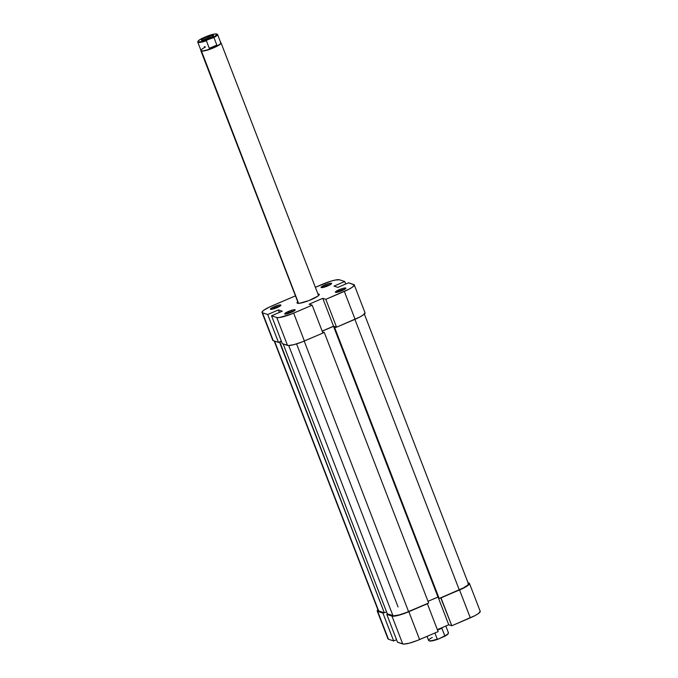 <?xml version="1.0" encoding="UTF-8"?>
<svg xmlns="http://www.w3.org/2000/svg" width="678" height="678" viewBox="0 0 678 678"><rect width="100%" height="100%" fill="white"/><g stroke="black" fill="none" stroke-linecap="round" stroke-linejoin="round"><path stroke-width="1.02" d="M325.567 286.04A4.551 0.788 -21.1 0 0 322.864 287.514A4.551 0.788 158.9 0 1 325.567 286.04L325.813 286.667L325.567 286.04A4.551 0.788 158.9 0 1 330.313 284.633A4.551 0.788 -21.1 0 0 325.567 286.04L324.906 284.955L325.567 286.04M327.771 285.904A5.636 0.975 158.9 0 1 321.228 287.591A5.636 0.975 158.9 0 1 324.906 284.955L321.109 287.26L323.762 287.303L329.601 285.04L331.593 283.396L328.915 283.557L324.906 284.955A5.636 0.975 158.9 0 1 331.576 283.599A5.636 0.975 158.9 0 1 327.771 285.904M274.878 307.77A4.551 0.788 -21.1 0 0 272.166 309.236A4.551 0.788 158.9 0 1 274.878 307.77L275.115 308.388L274.878 307.77A4.551 0.788 158.9 0 1 279.624 306.363A4.551 0.788 -21.1 0 0 274.878 307.77L274.217 306.676L274.878 307.77M277.073 307.626A5.636 0.975 158.9 0 1 270.539 309.312A5.636 0.975 158.9 0 1 274.217 306.676L270.641 308.693L270.581 309.329L272.225 309.227L278.039 307.193L280.895 305.117L279.065 305.083L274.217 306.676A5.636 0.975 158.9 0 1 280.878 305.32A5.636 0.975 158.9 0 1 277.073 307.626M289.167 312.507A4.551 0.788 -21.1 0 0 286.455 313.973A4.551 0.788 158.9 0 1 289.167 312.507L289.404 313.134L289.167 312.507A4.551 0.788 158.9 0 1 293.905 311.1A4.551 0.788 -21.1 0 0 289.167 312.507L288.506 311.422L289.167 312.507M291.362 312.372A5.636 0.975 158.9 0 1 284.819 314.05A5.636 0.975 158.9 0 1 288.506 311.422L284.701 313.719L286.514 313.965L292.32 311.939L295.184 309.854L293.354 309.821L288.506 311.422A5.636 0.975 158.9 0 1 295.167 310.058A5.636 0.975 158.9 0 1 291.362 312.372M339.856 290.786A4.551 0.788 -21.1 0 0 337.144 292.252A4.551 0.788 158.9 0 1 339.856 290.786L340.093 291.413L339.856 290.786A4.551 0.788 158.9 0 1 344.602 289.379A4.551 0.788 -21.1 0 0 339.856 290.786L339.195 289.701L339.856 290.786M342.051 290.642A5.636 0.975 158.9 0 1 335.517 292.328A5.636 0.975 158.9 0 1 339.195 289.701L335.398 291.998L337.203 292.243L343.017 290.209L345.873 288.133L344.043 288.099L339.195 289.701A5.636 0.975 158.9 0 1 345.856 288.336A5.636 0.975 158.9 0 1 342.051 290.642M311.16 299.668A11.916 2.068 158.9 0 1 297.328 303.227A11.916 2.068 158.9 0 1 297.718 301.761L297.032 302.973L299.388 303.295L309.007 300.54L317.855 296.125L319.245 294.354L317.931 293.955A11.916 2.068 158.9 0 1 319.211 294.777A11.916 2.068 158.9 0 1 311.16 299.668M322.914 333.051L312.168 305.185L293.642 313.126L304.397 340.992L322.914 333.051L312.168 305.185L291.006 314.202L279.192 317.575L276.777 317.533L271.556 315.804L282.277 311.21L278.429 309.931L267.708 314.524L262.488 312.795L273.242 340.661L278.463 342.39L267.708 314.524L262.488 312.795L262.072 311.897L263.717 310.27L269.437 307.049L295.439 295.854L271.937 305.922A14.619 2.534 158.9 0 0 262.005 312.422L272.759 340.288A14.619 2.534 -21.1 0 0 273.242 340.661L278.463 342.39L281.336 341.161L278.463 342.39L267.708 314.524L278.429 309.931L279.395 312.439L278.429 309.931L282.277 311.21L271.556 315.804L282.302 343.67L288.506 345.534L294.006 344.619L301.752 342.068L322.914 333.051M354.272 284.904L365.018 312.77A14.619 2.534 -21.1 0 1 355.086 319.27L344.331 291.404L325.813 299.337L336.568 327.203L355.086 319.27L344.331 291.404A14.619 2.534 158.9 0 0 354.272 284.904A14.619 2.534 158.9 0 0 353.789 284.531L348.568 282.802L354.255 284.879L352.552 287.057L349.085 289.15L325.813 299.337L322.787 298.337L309.143 304.185L312.168 305.185L309.143 304.185L322.787 298.337L333.542 326.203L336.568 327.203L359.84 317.016L363.306 314.923L365.01 312.744M322.626 284.201L315.363 287.311L330.567 281.277L335.22 280.056L339.5 279.794L344.721 281.523L334 286.116L337.839 287.396L348.568 282.802L337.839 287.396L334 286.116L344.721 281.523L339.5 279.794A14.619 2.534 158.9 0 0 322.626 284.201M272.819 339.763L262.488 312.795A14.619 2.534 158.9 0 1 262.005 312.422M322.16 331.084L333.542 326.203L322.16 331.084M345.687 284.031L344.721 281.523L345.687 284.031M282.302 343.67L287.523 345.399L276.777 317.533L271.556 315.804L282.302 343.67M276.777 317.533L287.523 345.399A14.619 2.534 -21.1 0 0 304.397 340.992L293.642 313.126A14.619 2.534 158.9 0 1 276.777 317.533M333.542 326.203L322.787 298.337L325.813 299.337L336.568 327.203L333.542 326.203M468.015 583.521L468.456 583.843L467.871 585.029L463.667 587.792L439.183 598.488L334.729 327.779L334.068 327.567L438.53 598.267L439.183 598.488L438.53 598.267L334.068 327.567L335.432 326.982L333.517 326.338L438.064 597.072L428.004 601.31L437.971 597.047L333.517 326.338L322.194 331.186L333.517 326.338L335.432 326.982L334.068 327.567L334.729 327.779L336.288 327.118L334.729 327.779L439.183 598.488L459.269 589.877L354.882 319.355L459.269 589.877A13.543 2.348 -21.1 0 0 468.464 583.868L364.357 314.058M283.167 343.958L387.299 613.81L392.952 615.683L288.709 345.534L392.952 615.683A13.543 2.348 -21.1 0 0 408.571 611.598L304.193 341.076L408.571 611.598L428.657 602.996L324.203 332.296L322.847 332.873L324.203 332.296L322.686 332.44L324.203 332.296L428.657 602.996L406.13 612.598L398.952 614.963L393.859 615.802L387.299 613.81L283.167 343.958M378.282 610.107L274.539 341.093L378.671 610.946L384.333 612.819L279.438 341.975L281.446 341.449L279.87 342.119L384.333 612.819L386.545 611.87L384.333 612.819L378.671 610.946A13.543 2.348 -21.1 0 1 378.222 610.598L274.183 340.975M469.473 583.478A14.619 2.534 158.9 0 1 459.54 589.97L470.295 617.836A14.619 2.534 -21.1 0 0 480.227 611.344L469.473 583.478A14.619 2.534 158.9 0 0 468.998 583.097L468.049 582.783L469.464 583.444L468.837 584.733L464.294 587.716L441.022 597.911L451.777 625.777L470.295 617.836L459.54 589.97L440.742 597.818L451.777 625.777L475.049 615.582L478.515 613.488L480.219 611.319M391.977 616.099L402.732 643.964L397.511 642.236L386.757 614.37L391.977 616.099L386.757 614.37L387.731 613.954L386.757 614.37L397.511 642.236L403.707 644.1L409.207 643.185L416.962 640.634L438.124 631.625L427.369 603.759L403.529 613.76L396.257 615.836L391.977 616.099L402.732 643.964A14.619 2.534 -21.1 0 0 419.606 639.557L438.124 631.625L427.369 603.759L408.851 611.692L419.606 639.557L408.851 611.692A14.619 2.534 158.9 0 1 391.977 616.099M383.892 612.675L382.917 613.09L377.697 611.361L377.273 610.463L377.875 609.7A14.619 2.534 158.9 0 0 377.214 610.988A14.619 2.534 158.9 0 0 377.697 611.361L382.917 613.09L393.664 640.964L396.545 639.727L393.664 640.964L388.443 639.227L393.664 640.964L382.917 613.09L383.892 612.675M388.028 638.329L377.697 611.361L388.443 639.227A14.619 2.534 -21.1 0 1 387.969 638.854L377.214 610.988M437.361 629.65L448.751 624.769L451.777 625.777L448.751 624.769L438.064 597.072L448.751 624.769L437.361 629.65M197.773 42.129L200.993 50.494A10.619 1.839 -21.1 0 0 201.349 50.765L201.23 51.045A10.831 1.881 158.9 0 1 200.874 50.774A10.831 1.881 158.9 0 1 200.942 50.342A10.831 1.881 -21.1 0 0 200.908 50.401A10.831 1.881 -21.1 0 0 201.23 51.045L298.591 303.363L201.349 50.765A10.619 1.839 -21.1 0 0 213.595 47.562L209.282 48.316L206.366 40.748L207.349 39.866A10.178 1.771 158.9 0 1 198.357 41.841L198.12 42.409A10.619 1.839 -21.1 0 0 206.366 40.748L207.349 39.866L201.705 41.578L198.357 41.841L198.196 41.002L200.137 39.468L210.672 34.951L215.409 33.917L216.977 34.171L214.901 36.358L207.349 39.866L213.926 37.51L216.85 45.079L213.595 47.562A10.619 1.839 -21.1 0 0 220.808 42.85L217.579 34.493A10.619 1.839 158.9 0 1 213.926 37.51L216.85 45.079L213.595 47.562L209.282 48.316L216.85 45.079L209.282 48.316L206.366 40.748A10.619 1.839 158.9 0 1 198.12 42.409A10.619 1.839 158.9 0 1 197.773 42.129A10.619 1.839 158.9 0 1 198.001 41.477M220.452 42.578A10.619 1.839 158.9 0 1 220.528 42.604A10.619 1.839 158.9 0 1 213.595 47.562A10.619 1.839 158.9 0 1 201.349 50.765A10.619 1.839 158.9 0 1 201.035 50.13A10.619 1.839 158.9 0 1 205.281 47.146M198.061 41.231L197.806 41.773A10.619 1.839 -21.1 0 0 198.12 42.409L198.357 41.841A10.178 1.771 158.9 0 1 198.061 41.231A10.178 1.771 158.9 0 1 202.4 38.222L207.697 35.959A10.178 1.771 158.9 0 1 216.757 34.019A10.178 1.771 158.9 0 1 212.638 37.604L213.926 37.51A10.619 1.839 -21.1 0 0 217.307 34.247A10.619 1.839 -21.1 0 0 217.231 34.214A10.619 1.839 158.9 0 1 217.579 34.493M213.367 35.409A6.5 1.127 158.9 0 1 213.562 35.798A6.5 1.127 158.9 0 1 208.019 38.926A6.5 1.127 158.9 0 1 201.671 40.417L207.993 38.943L212.138 36.976L213.578 35.561L211.468 35.527L205.875 37.366L202.222 39.299L201.671 40.417A6.5 1.127 158.9 0 1 201.62 40.4A6.5 1.127 158.9 0 1 205.959 37.324A6.5 1.127 158.9 0 1 213.367 35.409L212.934 36.443L213.367 35.409M429.403 640.905A10.178 1.771 -21.1 0 0 429.471 640.939A10.178 1.771 -21.1 0 0 429.538 640.964L428.996 640.735A10.619 1.839 158.9 0 1 428.92 640.71A10.619 1.839 158.9 0 1 432.301 637.439M429.25 640.778L431.767 640.922L438.53 638.998L445.031 636.091L448.217 633.583M448.107 632.549A10.619 1.839 158.9 0 1 448.421 633.184A10.619 1.839 158.9 0 1 444.802 635.845L441.887 628.277L439.971 628.531L441.887 628.277L437.556 630.133L441.887 628.277L444.802 635.845L438.53 638.998L437.242 639.083L434.895 633.006L437.242 639.083A10.619 1.839 158.9 0 1 428.996 640.735A10.619 1.839 -21.1 0 0 437.242 639.083L438.53 638.998A10.178 1.771 -21.1 0 1 429.538 640.964L428.996 640.735A10.619 1.839 -21.1 0 1 428.649 640.464L427.064 636.362M448.421 633.184L448.166 633.727A10.178 1.771 -21.1 0 1 443.819 636.727L444.802 635.845A10.619 1.839 -21.1 0 0 448.455 632.82L445.827 626.023M204.341 46.672L205.078 46.621M203.095 40.392A5.416 0.941 158.9 0 1 207.57 38.027A5.416 0.941 158.9 0 1 212.468 36.773A5.416 0.941 -21.1 0 0 207.57 38.027A5.416 0.941 -21.1 0 0 203.095 40.392M201.23 51.045A10.831 1.881 -21.1 0 0 213.578 47.85A10.831 1.881 -21.1 0 0 220.808 42.722A10.831 1.881 -21.1 0 0 220.748 42.697A10.831 1.881 158.9 0 1 221.079 42.968A10.831 1.881 158.9 0 1 212.697 48.214A10.831 1.881 158.9 0 1 201.23 51.045M296.557 343.882L398.079 606.98M200.874 50.774L298.337 303.363M428.92 640.71L429.471 640.939M221.079 42.968L318.55 295.566M217.307 34.247L216.757 34.019"/></g></svg>
